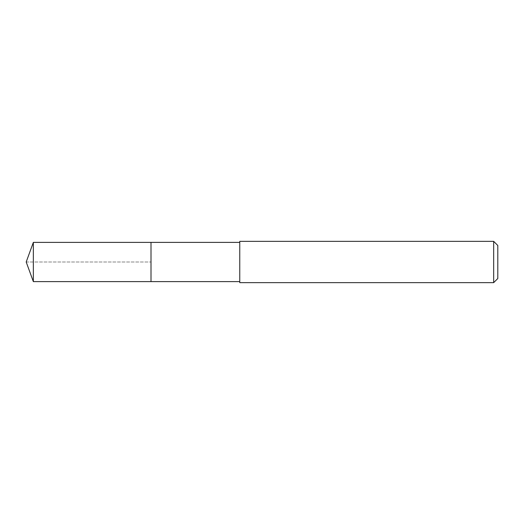 <?xml version="1.0" encoding="UTF-8"?>
<svg xmlns="http://www.w3.org/2000/svg" width="524" height="524" viewBox="0 0 524 524"><rect width="100%" height="100%" fill="white"/><g stroke="black" fill="none" stroke-linecap="round" stroke-linejoin="round"><path stroke-width="0.39" stroke-dasharray="2.62 1.97" d="M151.004 242.389L151.004 281.611L151.004 242.389M33.34 281.611L33.34 242.389M239.763 281.611L239.763 242.389L239.763 281.611M239.763 282.646L239.763 241.354M493.674 241.354L493.674 282.646M497.8 245.487L497.8 278.513M26.2 262L151.004 262L26.2 262"/><path stroke-width="0.79" d="M239.763 242.389L33.34 242.389L33.34 281.611L151.004 281.611L151.004 242.389L151.004 281.611L239.763 281.611M33.34 281.611L26.2 262L33.34 242.389M239.763 241.354L239.763 282.646L493.674 282.646L493.674 241.354L239.763 241.354M493.674 241.354L497.8 245.487L497.8 278.513L493.674 282.646"/></g></svg>
